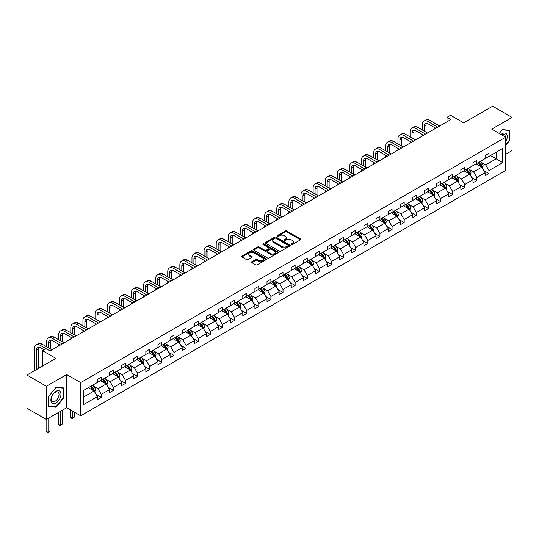 <?xml version="1.0" encoding="UTF-8"?>
<svg xmlns="http://www.w3.org/2000/svg" width="539" height="539" viewBox="0 0 539 539"><rect width="100%" height="100%" fill="white"/><g stroke="black" fill="none" stroke-linecap="round" stroke-linejoin="round"><path stroke-width="0.81" d="M291.343 244.497A0.755 0.438 0 0 0 292.414 244.497L300.513 239.821A1.078 0.62 0 0 0 300.829 239.377A1.078 0.62 0 0 0 300.513 238.939L286.788 231.015A1.078 0.62 0 0 0 285.266 231.015L277.167 235.691A0.755 0.438 0 0 0 278.232 236.311L279.283 235.705A3.45 1.994 0 0 1 284.161 235.705L285.306 236.365A3.45 1.994 0 0 1 286.317 237.773A3.45 1.994 0 0 1 285.306 239.181L284.255 239.788A0.755 0.438 0 0 0 285.326 240.401L286.371 239.801A3.45 1.994 0 0 1 291.249 239.801L292.394 240.455A3.45 1.994 0 0 1 293.405 241.87A3.45 1.994 0 0 1 292.394 243.278L291.343 243.877A0.755 0.438 0 0 0 291.343 244.497L291.343 243.877M505.723 154.242L512.05 150.59L512.05 117.408L492.633 106.196L463.742 122.879L450.537 115.252L447.006 117.293L447.006 121.78M46.367 419.45L66.674 407.727L66.674 374.544L46.367 386.268L46.367 419.45L26.95 408.239L26.95 375.056L55.84 358.374L42.642 350.754L42.642 366.001M46.367 386.268L26.95 375.056M251.801 261.738A1.078 0.62 0 0 0 251.484 262.176A1.078 0.62 0 0 0 251.801 262.621L255.648 264.844A1.078 0.62 0 0 0 257.177 264.844L266.172 259.65A1.078 0.62 0 0 0 266.488 259.205A1.078 0.62 0 0 0 266.172 258.767L252.447 250.844A1.078 0.62 0 0 0 250.925 250.844L241.93 256.038A1.078 0.62 0 0 0 241.613 256.476A1.078 0.62 0 0 0 241.93 256.921L246.579 259.603A1.078 0.62 0 0 0 248.102 259.603L251.949 257.379A1.078 0.62 0 0 0 252.265 256.941A1.078 0.62 0 0 0 251.949 256.503L249.645 255.169A2.884 1.664 0 0 1 248.802 253.99A2.884 1.664 0 0 1 250.581 252.454A2.884 1.664 0 0 1 253.728 252.818L262.756 258.033A2.884 1.664 0 0 1 263.605 259.205A2.884 1.664 0 0 1 261.819 260.748A2.884 1.664 0 0 1 258.68 260.384L257.177 259.515A1.078 0.62 0 0 0 255.648 259.515L251.801 261.738L251.801 262.621L255.648 260.411L255.648 259.515M42.642 350.754L46.172 348.713L50.053 350.956L450.887 119.537L447.006 117.293M66.674 374.544L80.655 382.609L505.723 137.202L505.723 170.385L80.655 415.791L80.655 382.609M512.05 117.408L491.743 129.131L505.723 137.202M279.357 251.154A1.078 0.62 0 0 0 280.88 251.154L289.881 245.959A1.078 0.62 0 0 0 290.191 245.521A1.078 0.62 0 0 0 289.881 245.077L276.157 237.16A1.078 0.62 0 0 0 274.634 237.16L265.633 242.348A1.078 0.62 0 0 0 265.323 242.793A1.078 0.62 0 0 0 265.633 243.23L279.357 251.154M263.308 244.659A0.755 0.438 0 0 1 264.076 244.767L264.076 243.871L278.023 251.922A1.078 0.62 0 0 1 278.34 252.367A1.078 0.62 0 0 1 278.023 252.804L269.028 257.999A1.078 0.62 0 0 1 267.506 257.999L253.781 250.076L253.781 249.193A1.078 0.62 0 0 0 253.465 249.638A1.078 0.62 0 0 0 253.781 250.076M253.781 249.193L257.629 246.97A1.078 0.62 0 0 1 259.158 246.97L264.723 250.184A1.078 0.62 0 0 0 266.246 250.184L268.799 248.708A1.078 0.62 0 0 0 269.116 248.27A1.078 0.62 0 0 0 268.799 247.832L263.005 244.484A0.755 0.438 0 0 1 264.076 243.871M83.646 390.391L97.391 382.454L97.391 379.449L101.278 377.212L101.278 380.211L109.511 375.461L109.511 372.456L113.392 370.212L113.392 373.217L121.625 368.467L121.625 365.462L125.506 363.219L125.506 366.224L133.739 361.474L133.739 358.469L137.627 356.225L137.627 359.23L145.853 354.473L145.853 351.468L149.741 349.232L149.741 352.236L157.974 347.48L157.974 344.475L161.855 342.231L161.855 345.236L170.088 340.486L170.088 337.481L173.969 335.238L173.969 338.243L182.202 333.493L182.202 330.488L186.09 328.244L186.09 331.249L194.316 326.493L194.316 323.494L198.204 321.251L198.204 324.256L206.437 319.499L206.437 316.494L210.318 314.257L210.318 317.255L218.551 312.505L218.551 309.501L222.432 307.257L222.432 310.262L230.665 305.512L230.665 302.507L234.553 300.263L234.553 303.268L242.786 298.518L242.786 295.513L246.667 293.27L246.667 296.275L254.9 291.518L254.9 288.513L258.781 286.276L258.781 289.281L267.014 284.525L267.014 281.52L270.895 279.276L270.895 282.281L279.128 277.531L279.128 274.526L283.015 272.283L283.015 275.288L291.249 270.538L291.249 267.533L295.129 265.289L295.129 268.294L303.363 263.537L303.363 260.539L307.243 258.296L307.243 261.3L315.477 256.544L315.477 253.539L319.364 251.302L319.364 254.3L327.591 249.55L327.591 246.545L331.478 244.302L331.478 247.307L339.711 242.557L339.711 239.552L343.592 237.308L343.592 240.313L351.826 235.563L351.826 232.558L355.706 230.315L355.706 233.32L363.94 228.563L363.94 225.558L367.827 223.321L367.827 226.326L376.06 221.569L376.06 218.564L379.941 216.321L379.941 219.326L388.174 214.576L388.174 211.571L392.055 209.327L392.055 212.332L400.288 207.582L400.288 204.577L404.169 202.334L404.169 205.339L412.402 200.582L412.402 197.584L416.29 195.34L416.29 198.345L424.523 193.589L424.523 190.584L428.404 188.347L428.404 191.345L436.637 186.595L436.637 183.59L440.518 181.347L440.518 184.351L448.751 179.602L448.751 176.597L452.639 174.353L452.639 177.358L460.865 172.608L460.865 169.603L464.753 167.359L464.753 170.364L472.986 165.608L472.986 162.603L476.867 160.366L476.867 163.371L485.1 158.614L485.1 155.609L488.981 153.366L488.981 156.371L502.732 148.434L502.732 162.603L488.981 170.54L488.981 173.545L485.1 175.788L485.1 172.783L476.867 177.54L476.867 180.545L472.986 182.782L472.986 179.777L464.753 184.533L464.753 187.538L460.865 189.782L460.865 186.777L452.639 191.527L452.639 194.532L448.751 196.775L448.751 193.77L440.518 198.52L440.518 201.525L436.637 203.769L436.637 200.764L428.404 205.521L428.404 208.519L424.523 210.762L424.523 207.758L416.29 212.514L416.29 215.519L412.402 217.756L412.402 214.758L404.169 219.508L404.169 222.513L400.288 224.756L400.288 221.751L392.055 226.501L392.055 229.506L388.174 231.75L388.174 228.745L379.941 233.495L379.941 236.5L376.06 238.743L376.06 235.738L367.827 240.495L367.827 243.5L363.94 245.737L363.94 242.732L355.706 247.489L355.706 250.494L351.826 252.737L351.826 249.732L343.592 254.482L343.592 257.487L339.711 259.731L339.711 256.726L331.478 261.476L331.478 264.481L327.591 266.724L327.591 263.719L319.364 268.476L319.364 271.474L315.477 273.718L315.477 270.713L307.243 275.469L307.243 278.474L303.363 280.711L303.363 277.713L295.129 282.463L295.129 285.468L291.249 287.711L291.249 284.707L283.015 289.456L283.015 292.461L279.128 294.705L279.128 291.7L270.895 296.45L270.895 299.455L267.014 301.699L267.014 298.694L258.781 303.45L258.781 306.455L254.9 308.692L254.9 305.687L246.667 310.444L246.667 313.449L242.786 315.692L242.786 312.687L234.553 317.437L234.553 320.442L230.665 322.686L230.665 319.681L222.432 324.431L222.432 327.436L218.551 329.679L218.551 326.674L210.318 331.431L210.318 334.429L206.437 336.673L206.437 333.668L198.204 338.425L198.204 341.43L194.316 343.666L194.316 340.668L186.09 345.418L186.09 348.423L182.202 350.667L182.202 347.662L173.969 352.412L173.969 355.417L170.088 357.66L170.088 354.655L161.855 359.405L161.855 362.41L157.974 364.654L157.974 361.649L149.741 366.405L149.741 369.41L145.853 371.647L145.853 368.642L137.627 373.399L137.627 376.404L133.739 378.647L133.739 375.643L125.506 380.393L125.506 383.397L121.625 385.641L121.625 382.636L113.392 387.386L113.392 390.391L109.511 392.635L109.511 389.63L101.278 394.386L101.278 397.384L97.391 399.628L97.391 396.623L83.646 404.56L83.646 390.391M100.497 380.662L106.244 383.984L98.017 388.734L93.517 386.14M98.017 388.734L101.278 394.386M106.244 383.984L109.511 389.63M97.391 381.74L98.017 382.097L101.278 380.211M112.617 373.668L118.364 376.983L110.131 381.74L105.637 379.146M110.131 381.74L113.392 387.386M118.364 376.983L121.625 382.636M109.511 374.746L110.131 375.104L113.392 373.217M124.731 366.675L130.478 369.99L122.245 374.746L117.751 372.146M122.245 374.746L125.506 380.393M130.478 369.99L133.739 375.643M121.625 367.746L122.245 368.11L125.506 366.224M136.845 359.675L142.592 362.996L134.359 367.746L129.865 365.152M134.359 367.746L137.627 373.399M142.592 362.996L145.853 368.642M133.739 360.753L134.359 361.11L137.627 359.23M148.959 352.681L154.713 356.003L146.48 360.753L141.979 358.159M146.48 360.753L149.741 366.405M154.713 356.003L157.974 361.649M145.853 353.759L146.48 354.116L149.741 352.236M161.08 345.688L166.827 349.002L158.594 353.759L154.1 351.165M158.594 353.759L161.855 359.405M166.827 349.002L170.088 354.655M157.974 346.766L158.594 347.123L161.855 345.236M173.194 338.694L178.941 342.009L170.708 346.766L166.214 344.165M170.708 346.766L173.969 352.412M178.941 342.009L182.202 347.662M170.088 339.765L170.708 340.129L173.969 338.243M185.308 331.694L191.055 335.015L182.822 339.765L178.328 337.171M182.822 339.765L186.09 345.418M191.055 335.015L194.316 340.668M182.202 332.772L182.822 333.129L186.09 331.249M197.429 324.7L203.176 328.022L194.943 332.772L190.449 330.178M194.943 332.772L198.204 338.425M203.176 328.022L206.437 333.668M194.316 325.778L194.943 326.135L198.204 324.256M209.543 317.707L215.29 321.028L207.057 325.778L202.563 323.184M207.057 325.778L210.318 331.431M215.29 321.028L218.551 326.674M206.437 318.785L207.057 319.142L210.318 317.255M221.657 310.713L227.404 314.028L219.171 318.785L214.677 316.191M219.171 318.785L222.432 324.431M227.404 314.028L230.665 319.681M218.551 311.791L219.171 312.148L222.432 310.262M233.771 303.72L239.518 307.035L231.292 311.791L226.791 309.191M231.292 311.791L234.553 317.437M239.518 307.035L242.786 312.687M230.665 304.791L231.292 305.155L234.553 303.268M245.892 296.719L251.639 300.041L243.406 304.791L238.912 302.197M243.406 304.791L246.667 310.444M251.639 300.041L254.9 305.687M242.786 297.797L243.406 298.155L246.667 296.275M258.006 289.726L263.753 293.048L255.52 297.797L251.026 295.204M255.52 297.797L258.781 303.45M263.753 293.048L267.014 298.694M254.9 290.804L255.52 291.161L258.781 289.281M270.12 282.732L275.867 286.047L267.634 290.804L263.14 288.21M267.634 290.804L270.895 296.45M275.867 286.047L279.128 291.7M267.014 283.81L267.634 284.168L270.895 282.281M282.234 275.739L287.988 279.054L279.754 283.81L275.254 281.21M279.754 283.81L283.015 289.456M287.988 279.054L291.249 284.707M279.128 276.81L279.754 277.174L283.015 275.288M294.355 268.739L300.102 272.06L291.868 276.81L287.375 274.216M291.868 276.81L295.129 282.463M300.102 272.06L303.363 277.713M291.249 269.817L291.868 270.174L295.129 268.294M306.469 261.745L312.216 265.067L303.983 269.817L299.489 267.223M303.983 269.817L307.243 275.469M312.216 265.067L315.477 270.713M303.363 262.823L303.983 263.18L307.243 261.3M318.583 254.752L324.33 258.073L316.097 262.823L311.603 260.229M316.097 262.823L319.364 268.476M324.33 258.073L327.591 263.719M315.477 255.83L316.097 256.187L319.364 254.3M330.703 247.758L336.451 251.073L328.217 255.83L323.717 253.236M328.217 255.83L331.478 261.476M336.451 251.073L339.711 256.726M327.591 248.836L328.217 249.193L331.478 247.307M342.817 240.765L348.565 244.079L340.331 248.836L335.837 246.235M340.331 248.836L343.592 254.482M348.565 244.079L351.826 249.732M339.711 241.836L340.331 242.2L343.592 240.313M354.931 233.764L360.679 237.086L352.445 241.836L347.951 239.242M352.445 241.836L355.706 247.489M360.679 237.086L363.94 242.732M351.826 234.842L352.445 235.199L355.706 233.32M367.046 226.771L372.793 230.092L364.566 234.842L360.065 232.248M364.566 234.842L367.827 240.495M372.793 230.092L376.06 235.738M363.94 227.849L364.566 228.206L367.827 226.326M379.166 219.777L384.913 223.092L376.68 227.849L372.186 225.255M376.68 227.849L379.941 233.495M384.913 223.092L388.174 228.745M376.06 220.855L376.68 221.212L379.941 219.326M391.28 212.784L397.027 216.099L388.794 220.855L384.3 218.255M388.794 220.855L392.055 226.501M397.027 216.099L400.288 221.751M388.174 213.855L388.794 214.219L392.055 212.332M403.394 205.783L409.141 209.105L400.908 213.855L396.414 211.261M400.908 213.855L404.169 219.508M409.141 209.105L412.402 214.758M400.288 206.861L400.908 207.219L404.169 205.339M415.508 198.79L421.255 202.112L413.029 206.861L408.528 204.268M413.029 206.861L416.29 212.514M421.255 202.112L424.523 207.758M412.402 199.868L413.029 200.225L416.29 198.345M427.629 191.796L433.376 195.118L425.143 199.868L420.649 197.274M425.143 199.868L428.404 205.521M433.376 195.118L436.637 200.764M424.523 192.874L425.143 193.231L428.404 191.345M439.743 184.803L445.49 188.118L437.257 192.874L432.763 190.28M437.257 192.874L440.518 198.52M445.49 188.118L448.751 193.77M436.637 185.881L437.257 186.238L440.518 184.351M451.857 177.809L457.604 181.124L449.371 185.881L444.877 183.28M449.371 185.881L452.639 191.527M457.604 181.124L460.865 186.777M448.751 178.881L449.371 179.244L452.639 177.358M463.978 170.809L469.725 174.131L461.492 178.881L456.991 176.287M461.492 178.881L464.753 184.533M469.725 174.131L472.986 179.777M460.865 171.887L461.492 172.244L464.753 170.364M476.092 163.816L481.839 167.137L473.606 171.887L469.112 169.293M473.606 171.887L476.867 177.54M481.839 167.137L485.1 172.783M472.986 164.894L473.606 165.251L476.867 163.371M490.456 155.522L496.203 158.837L485.72 164.894L481.226 162.3M485.72 164.894L488.981 170.54M502.732 162.603L496.203 158.837L496.203 152.2L502.732 148.434M66.674 407.727L80.655 415.791M485.1 157.9L485.72 158.257L488.981 156.371M83.646 397.027L94.13 390.977L88.383 387.656M94.13 390.977L97.391 396.623M483.82 170.567L488.981 173.545M471.706 177.56L476.867 180.545M459.585 184.554L464.753 187.538M447.471 191.547L452.639 194.532M435.357 198.547L440.518 201.525M423.236 205.541L428.404 208.519M411.122 212.534L416.29 215.519M399.008 219.528L404.169 222.513M386.894 226.528L392.055 229.506M374.773 233.522L379.941 236.5M362.659 240.515L367.827 243.5M350.545 247.509L355.706 250.494M338.431 254.502L343.592 257.487M326.311 261.503L331.478 264.481M314.197 268.496L319.364 271.474M302.083 275.49L307.243 278.474M289.962 282.483L295.129 285.468M277.848 289.483L283.015 292.461M265.734 296.477L270.895 299.455M253.62 303.47L258.781 306.455M241.499 310.464L246.667 313.449M229.385 317.458L234.553 320.442M217.271 324.458L222.432 327.436M205.157 331.451L210.318 334.429M193.036 338.445L198.204 341.43M180.922 345.438L186.09 348.423M168.808 352.439L173.969 355.417M156.687 359.432L161.855 362.41M144.573 366.426L149.741 369.41M132.459 373.419L137.627 376.404M120.345 380.413L125.506 383.397M108.224 387.413L113.392 390.391M96.11 394.407L101.278 397.384M505.723 145.395L509.833 140.275L509.833 130.276L502.341 129.609L499.242 133.463L502.186 129.832L509.449 130.478L509.449 140.16L505.723 144.802M63.568 397.923L63.568 387.932L56.076 387.258L48.577 396.583L48.577 406.574L56.076 407.248L63.568 397.923L63.184 397.701M291.646 244.605L292.394 244.174A3.45 1.994 0 0 0 293.405 242.766L293.405 241.87M286.317 237.773L286.317 238.669A3.45 1.994 0 0 1 285.306 240.077L284.558 240.509M300.499 239.828L286.788 231.911A1.078 0.62 0 0 0 285.266 231.911L277.47 236.419M289.861 245.966L276.157 238.056A1.078 0.62 0 0 0 274.634 238.056L265.653 243.237M287.974 245.824A0.755 0.438 0 0 0 287.974 245.211L275.928 238.258A0.755 0.438 0 0 0 274.863 238.258L273.758 238.898A3.45 1.994 0 0 0 272.747 240.306A3.45 1.994 0 0 0 273.758 241.715L281.991 246.464A3.45 1.994 0 0 0 286.869 246.464L287.974 245.824L287.974 246.727A0.755 0.438 0 0 0 288.197 246.417L288.197 245.521M272.747 240.306L272.747 241.202A3.45 1.994 0 0 0 273.758 242.611L273.758 241.715M287.974 246.727L286.869 247.361A3.45 1.994 0 0 1 281.991 247.361L273.758 242.611M253.795 250.083L257.629 247.866L257.629 246.97M269.116 248.27L269.116 249.166A1.078 0.62 0 0 1 268.799 249.604L266.246 251.08A1.078 0.62 0 0 1 264.723 251.08L259.158 247.866A1.078 0.62 0 0 0 257.629 247.866M264.076 244.767L278.009 252.811M270.497 253.519A2.884 1.664 0 0 0 273.637 253.882A2.884 1.664 0 0 0 275.422 252.34A2.884 1.664 0 0 0 274.573 251.167L271.393 249.328A1.078 0.62 0 0 0 269.864 249.328L267.31 250.803A1.078 0.62 0 0 0 267 251.241A1.078 0.62 0 0 0 267.31 251.679L270.497 253.519L270.497 254.415A2.884 1.664 0 0 0 273.637 254.779A2.884 1.664 0 0 0 275.422 253.236L275.422 252.34M267 251.241L267 252.137A1.078 0.62 0 0 0 267.31 252.575L267.31 251.679M270.497 254.415L267.31 252.575M263.605 259.205L263.605 260.101A2.884 1.664 0 0 1 261.819 261.644A2.884 1.664 0 0 1 258.68 261.28L257.177 260.411A1.078 0.62 0 0 0 255.648 260.411M248.802 253.99L248.802 254.886A2.884 1.664 0 0 0 249.645 256.065L249.645 255.169M251.935 257.393L249.645 256.065M266.172 258.767L266.172 259.65L252.447 251.74A1.078 0.62 0 0 0 250.925 251.74L241.944 256.928L241.93 256.038M509.449 140.046L509.833 140.275M55.281 406.79L56.076 407.248M482.425 168.155L483.139 166.093A2.911 1.678 -120 0 0 482.216 163.613L480.471 161.289M477.345 164.536L476.584 163.533M481.408 166.888L481.57 166.221A2.911 1.678 -120 0 0 480.741 164.469L478.996 162.138M478.268 162.562L480.182 165.123A1.482 0.856 60 0 1 480.451 165.574L481.57 166.221M478.059 162.677L479.804 165.008A2.911 1.678 60 0 1 480.532 166.383M422.178 129.906L422.178 124.886A8.24 4.757 60 0 1 423.883 121.113L425.823 119.995A8.24 4.757 60 0 1 429.94 120.399L439.662 126.018M423.883 121.113A8.24 4.757 60 0 1 428 121.524L437.722 127.137M435.781 128.255L428 123.768A5.491 3.173 -120 0 0 425.258 123.492A5.491 3.173 -120 0 0 424.119 126.005L424.119 131.031M426.403 123.242A5.491 3.173 -120 0 0 426.059 124.886L426.059 132.149M422.178 136.111L422.178 134.393M470.311 175.155L471.025 173.086A2.911 1.678 -120 0 0 470.096 170.614L468.357 168.283M465.224 171.537L464.47 170.526M469.294 173.881L469.456 173.214A2.911 1.678 -120 0 0 468.62 171.463L466.882 169.138M466.147 169.556L468.068 172.116A1.482 0.856 60 0 1 468.337 172.568L469.456 173.214M465.945 169.67L467.69 172.002A2.911 1.678 60 0 1 468.418 173.376M458.197 182.148L458.911 180.087A2.911 1.678 -120 0 0 457.982 177.607L456.237 175.276M453.11 178.53L452.356 177.52M457.18 180.875L457.341 180.208A2.911 1.678 -120 0 0 456.506 178.456L454.761 176.132M454.033 176.549L455.954 179.11A1.482 0.856 60 0 1 456.223 179.561L457.341 180.208M453.831 176.671L455.576 178.995A2.911 1.678 60 0 1 456.297 180.37M410.058 136.906L410.058 131.88A8.24 4.757 60 0 1 411.762 128.114L413.709 126.988A8.24 4.757 60 0 1 417.826 127.399L427.548 133.012M411.762 128.114A8.24 4.757 60 0 1 415.886 128.518L425.608 134.13M423.667 135.255L415.886 130.761A5.491 3.173 -120 0 0 413.137 130.485A5.491 3.173 -120 0 0 411.998 133.005L411.998 138.024M414.289 130.236A5.491 3.173 -120 0 0 413.945 131.88L413.945 139.143M410.058 143.111L410.058 141.386M397.944 143.9L397.944 138.873A8.24 4.757 60 0 1 399.648 135.107L401.589 133.982A8.24 4.757 60 0 1 405.712 134.393L415.434 140.005M399.648 135.107A8.24 4.757 60 0 1 403.772 135.511L413.494 141.13M411.553 142.249L403.772 137.755A5.491 3.173 -120 0 0 401.023 137.485A5.491 3.173 -120 0 0 399.884 139.999L399.884 145.018M402.168 137.229A5.491 3.173 -120 0 0 401.824 138.873L401.824 146.143M397.944 150.105L397.944 148.38M505.723 141.636A7.142 4.123 120 0 0 506.559 139.904A7.142 4.123 120 0 0 506.242 133.699A7.142 4.123 120 0 0 501.041 134.501M505.299 136.96A5.403 3.119 120 0 0 504.181 134.427A5.403 3.119 120 0 0 501.425 134.723M508.964 130.202L509.449 130.478M60.294 397.553A7.142 4.123 120 0 0 58.441 390.66A7.142 4.123 120 0 0 51.549 396.771A7.142 4.123 120 0 0 53.395 403.671A7.142 4.123 120 0 0 60.294 397.553M58.522 397.048A5.403 3.119 120 0 0 57.916 392.075A5.403 3.119 120 0 0 51.899 396.461A5.403 3.119 120 0 0 52.512 401.434A5.403 3.119 120 0 0 58.522 397.048M48.658 406.197L48.658 396.515L55.921 387.48L63.184 388.127L63.184 397.809L55.921 406.844L48.577 406.15M62.699 387.851L63.184 388.127M446.083 189.142L446.797 187.08A2.911 1.678 -120 0 0 445.868 184.601L444.123 182.276M440.996 185.524L440.242 184.513M445.059 187.868L445.221 187.201A2.911 1.678 -120 0 0 444.392 185.45L442.647 183.125M441.919 183.543L443.84 186.11A1.482 0.856 60 0 1 444.109 186.561L445.221 187.201M441.717 183.664L443.456 185.989A2.911 1.678 60 0 1 444.183 187.363M385.83 150.893L385.83 145.874A8.24 4.757 60 0 1 387.534 142.101L389.475 140.982A8.24 4.757 60 0 1 393.591 141.386L403.32 146.999M387.534 142.101A8.24 4.757 60 0 1 391.651 142.512L401.373 148.124M399.433 149.242L391.651 144.748A5.491 3.173 -120 0 0 388.909 144.479A5.491 3.173 -120 0 0 387.77 146.992L387.77 152.011M390.054 144.223A5.491 3.173 -120 0 0 389.71 145.874L389.71 153.137M385.83 157.098L385.83 155.38M433.962 196.135L434.677 194.074A2.911 1.678 -120 0 0 433.754 191.594L432.009 189.27M428.882 192.517L428.121 191.513M432.945 194.869L433.107 194.202A2.911 1.678 -120 0 0 432.271 192.45L430.533 190.119M429.799 190.543L431.719 193.103A1.482 0.856 60 0 1 431.988 193.555L433.107 194.202M429.596 190.658L431.341 192.989A2.911 1.678 60 0 1 432.069 194.363M373.709 157.887L373.709 152.867A8.24 4.757 60 0 1 375.42 149.094L377.361 147.976A8.24 4.757 60 0 1 381.477 148.38L391.199 153.999M375.42 149.094A8.24 4.757 60 0 1 379.537 149.505L389.259 155.117M387.319 156.236L379.537 151.749A5.491 3.173 -120 0 0 376.788 151.472A5.491 3.173 -120 0 0 375.656 153.986L375.656 159.012M377.94 151.223A5.491 3.173 -120 0 0 377.596 152.867L377.596 160.13M373.709 164.092L373.709 162.374M421.848 203.129L422.563 201.067A2.911 1.678 -120 0 0 421.633 198.588L419.888 196.263M416.762 199.518L416.007 198.507M420.831 201.862L420.993 201.195A2.911 1.678 -120 0 0 420.157 199.443L418.412 197.112M417.685 197.537L419.605 200.097A1.482 0.856 60 0 1 419.874 200.548L420.993 201.195M417.482 197.651L419.227 199.982A2.911 1.678 60 0 1 419.955 201.357M361.595 164.887L361.595 159.861A8.24 4.757 60 0 1 363.299 156.088L365.247 154.969A8.24 4.757 60 0 1 369.363 155.38L379.085 160.993M363.299 156.088A8.24 4.757 60 0 1 367.423 156.499L377.145 162.111M375.205 163.236L367.423 158.742A5.491 3.173 -120 0 0 364.674 158.466A5.491 3.173 -120 0 0 363.535 160.986L363.535 166.005M365.826 158.217A5.491 3.173 -120 0 0 365.482 159.861L365.482 167.124M361.595 171.092L361.595 169.367M409.734 210.129L410.449 208.067A2.911 1.678 -120 0 0 409.519 205.588L407.774 203.257M404.648 206.511L403.893 205.5M408.71 208.856L408.879 208.189A2.911 1.678 -120 0 0 408.043 206.437L406.298 204.113M405.571 204.53L407.491 207.091A1.482 0.856 60 0 1 407.76 207.542L408.879 208.189M405.368 204.652L407.113 206.976A2.911 1.678 60 0 1 407.834 208.35M349.481 171.88L349.481 166.854A8.24 4.757 60 0 1 351.185 163.088L353.126 161.963A8.24 4.757 60 0 1 357.249 162.374L366.971 167.986M351.185 163.088A8.24 4.757 60 0 1 355.302 163.492L365.031 169.105M363.084 170.23L355.302 165.736A5.491 3.173 -120 0 0 352.56 165.466A5.491 3.173 -120 0 0 351.421 167.979L351.421 172.999M353.705 165.21A5.491 3.173 -120 0 0 353.362 166.854L353.362 174.117M349.481 178.086L349.481 176.361M397.62 217.123L398.334 215.061A2.911 1.678 -120 0 0 397.405 212.582L395.66 210.25M392.533 213.505L391.779 212.494M396.596 215.849L396.758 215.182A2.911 1.678 -120 0 0 395.929 213.431L394.184 211.106M393.457 211.524L395.37 214.091A1.482 0.856 60 0 1 395.639 214.535L396.758 215.182M393.254 211.645L394.993 213.97A2.911 1.678 60 0 1 395.72 215.344M337.367 178.874L337.367 173.854A8.24 4.757 60 0 1 339.071 170.081L341.012 168.956A8.24 4.757 60 0 1 345.128 169.367L354.857 174.98M339.071 170.081A8.24 4.757 60 0 1 343.188 170.486L352.91 176.105M350.97 177.223L343.188 172.729A5.491 3.173 -120 0 0 340.446 172.46A5.491 3.173 -120 0 0 339.307 174.973L339.307 179.992M341.591 172.204A5.491 3.173 -120 0 0 341.248 173.854L341.248 181.117M337.367 185.079L337.367 183.354M385.5 224.116L386.214 222.055A2.911 1.678 -120 0 0 385.284 219.575L383.546 217.251M380.413 220.498L379.658 219.488M384.482 222.85L384.644 222.176A2.911 1.678 -120 0 0 383.808 220.431L382.07 218.1M381.336 218.524L383.256 221.084A1.482 0.856 60 0 1 383.525 221.536L384.644 222.176M381.134 218.639L382.879 220.963A2.911 1.678 60 0 1 383.606 222.337M325.246 185.867L325.246 180.848A8.24 4.757 60 0 1 326.957 177.075L328.898 175.957A8.24 4.757 60 0 1 333.014 176.361L342.737 181.973M326.957 177.075A8.24 4.757 60 0 1 331.074 177.486L340.796 183.098M338.856 184.217L331.074 179.723A5.491 3.173 -120 0 0 328.325 179.453A5.491 3.173 -120 0 0 327.193 181.966L327.193 186.993M329.477 179.197A5.491 3.173 -120 0 0 329.134 180.848L329.134 188.111M325.246 192.073L325.246 190.355M373.386 231.11L374.1 229.048A2.911 1.678 -120 0 0 373.17 226.569L371.425 224.244M368.299 227.492L367.544 226.488M372.368 229.843L372.53 229.176A2.911 1.678 -120 0 0 371.694 227.424L369.949 225.093M369.222 225.518L371.142 228.078A1.482 0.856 60 0 1 371.411 228.529L372.53 229.176M369.02 225.632L370.765 227.963A2.911 1.678 60 0 1 371.486 229.338M361.271 238.11L361.986 236.042A2.911 1.678 -120 0 0 361.056 233.569L359.311 231.238M356.185 234.492L355.43 233.481M360.247 236.837L360.416 236.17A2.911 1.678 -120 0 0 359.58 234.418L357.835 232.093M357.108 232.511L359.028 235.071A1.482 0.856 60 0 1 359.297 235.523L360.416 236.17M356.906 232.626L358.651 234.957A2.911 1.678 60 0 1 359.372 236.331M349.151 245.104L349.865 243.042A2.911 1.678 -120 0 0 348.942 240.562L347.197 238.231M344.071 241.485L343.309 240.475M348.133 243.83L348.295 243.163A2.911 1.678 -120 0 0 347.466 241.411L345.721 239.087M344.994 239.505L346.907 242.065A1.482 0.856 60 0 1 347.177 242.516L348.295 243.163M344.785 239.626L346.53 241.95A2.911 1.678 60 0 1 347.257 243.325M337.037 252.097L337.751 250.035A2.911 1.678 -120 0 0 336.821 247.556L335.083 245.232M331.95 248.479L331.195 247.468M336.019 250.824L336.181 250.157A2.911 1.678 -120 0 0 335.346 248.405L333.607 246.08M332.873 246.498L334.793 249.065A1.482 0.856 60 0 1 335.063 249.517L336.181 250.157M332.671 246.619L334.416 248.944A2.911 1.678 60 0 1 335.143 250.318M324.923 259.091L325.637 257.029A2.911 1.678 -120 0 0 324.707 254.549L322.962 252.225M319.836 255.473L319.081 254.469M323.905 257.824L324.067 257.157A2.911 1.678 -120 0 0 323.232 255.405L321.487 253.074M320.759 253.498L322.679 256.059A1.482 0.856 60 0 1 322.949 256.51L324.067 257.157M320.557 253.613L322.302 255.944A2.911 1.678 60 0 1 323.023 257.319M312.809 266.084L313.523 264.022A2.911 1.678 -120 0 0 312.593 261.543L310.848 259.219M307.722 262.473L306.967 261.462M311.785 264.817L311.946 264.15A2.911 1.678 -120 0 0 311.118 262.399L309.373 260.067M308.645 260.492L310.565 263.052A1.482 0.856 60 0 1 310.835 263.504L311.946 264.15M308.443 260.606L310.181 262.938A2.911 1.678 60 0 1 310.909 264.312M300.688 273.084L301.402 271.023A2.911 1.678 -120 0 0 300.479 268.543L298.734 266.212M295.608 269.466L294.846 268.456M299.671 271.811L299.832 271.144A2.911 1.678 -120 0 0 299.004 269.392L297.258 267.068M296.524 267.485L298.444 270.046A1.482 0.856 60 0 1 298.714 270.497L299.832 271.144M296.322 267.607L298.067 269.931A2.911 1.678 60 0 1 298.795 271.306M288.574 280.078L289.288 278.016A2.911 1.678 -120 0 0 288.358 275.537L286.613 273.206M283.487 276.46L282.732 275.449M287.556 278.804L287.718 278.137A2.911 1.678 -120 0 0 286.883 276.386L285.138 274.061M284.41 274.479L286.33 277.046A1.482 0.856 60 0 1 286.6 277.491L287.718 278.137M284.208 274.6L285.953 276.925A2.911 1.678 60 0 1 286.681 278.299M276.46 287.071L277.174 285.01A2.911 1.678 -120 0 0 276.244 282.53L274.499 280.206M271.373 283.453L270.618 282.443M275.436 285.805L275.604 285.131A2.911 1.678 -120 0 0 274.769 283.386L273.024 281.055M272.296 281.479L274.216 284.04A1.482 0.856 60 0 1 274.486 284.491L275.604 285.131M272.094 281.594L273.839 283.918A2.911 1.678 60 0 1 274.56 285.293M264.346 294.065L265.06 292.003A2.911 1.678 -120 0 0 264.13 289.524L262.385 287.199M259.259 290.447L258.504 289.443M263.322 292.798L263.483 292.131A2.911 1.678 -120 0 0 262.655 290.38L260.91 288.048M260.182 288.473L262.102 291.033A1.482 0.856 60 0 1 262.365 291.484L263.483 292.131M259.98 288.587L261.718 290.919A2.911 1.678 60 0 1 262.446 292.293M313.132 192.861L313.132 187.841A8.24 4.757 60 0 1 314.837 184.068L316.777 182.95A8.24 4.757 60 0 1 320.9 183.354L330.623 188.973M314.837 184.068A8.24 4.757 60 0 1 318.96 184.479L328.682 190.092M326.742 191.21L318.96 186.723A5.491 3.173 -120 0 0 316.211 186.447A5.491 3.173 -120 0 0 315.072 188.96L315.072 193.986M317.356 186.198A5.491 3.173 -120 0 0 317.013 187.841L317.013 195.105M313.132 199.066L313.132 197.348M301.018 199.861L301.018 194.835A8.24 4.757 60 0 1 302.723 191.069L304.663 189.944A8.24 4.757 60 0 1 308.786 190.355L318.509 195.967M302.723 191.069A8.24 4.757 60 0 1 306.839 191.473L316.568 197.085M314.621 198.211L306.839 193.717A5.491 3.173 -120 0 0 304.097 193.44A5.491 3.173 -120 0 0 302.958 195.96L302.958 200.98M305.242 193.191A5.491 3.173 -120 0 0 304.899 194.835L304.899 202.098M301.018 206.066L301.018 204.342M288.904 206.855L288.904 201.829A8.24 4.757 60 0 1 290.609 198.062L292.549 196.937A8.24 4.757 60 0 1 296.666 197.348L306.388 202.96M290.609 198.062A8.24 4.757 60 0 1 294.725 198.467L304.447 204.086M302.507 205.204L294.725 200.71A5.491 3.173 -120 0 0 291.983 200.441A5.491 3.173 -120 0 0 290.844 202.954L290.844 207.973M293.128 200.185A5.491 3.173 -120 0 0 292.785 201.829L292.785 209.098M288.904 213.06L288.904 211.335M276.783 213.848L276.783 208.829A8.24 4.757 60 0 1 278.488 205.056L280.435 203.937A8.24 4.757 60 0 1 284.552 204.342L294.274 209.954M278.488 205.056A8.24 4.757 60 0 1 282.611 205.467L292.333 211.079M290.393 212.198L282.611 207.704A5.491 3.173 -120 0 0 279.862 207.434A5.491 3.173 -120 0 0 278.724 209.947L278.724 214.967M281.014 207.178A5.491 3.173 -120 0 0 280.671 208.829L280.671 216.092M276.783 220.053L276.783 218.335M264.669 220.842L264.669 215.822A8.24 4.757 60 0 1 266.374 212.049L268.314 210.931A8.24 4.757 60 0 1 272.438 211.335L282.16 216.954M266.374 212.049A8.24 4.757 60 0 1 270.497 212.46L280.219 218.073M278.279 219.191L270.497 214.704A5.491 3.173 -120 0 0 267.748 214.428A5.491 3.173 -120 0 0 266.61 216.941L266.61 221.967M268.894 214.178A5.491 3.173 -120 0 0 268.55 215.822L268.55 223.085M264.669 227.047L264.669 225.329M252.555 227.842L252.555 222.816A8.24 4.757 60 0 1 254.26 219.043L256.2 217.924A8.24 4.757 60 0 1 260.317 218.335L270.046 223.948M254.26 219.043A8.24 4.757 60 0 1 258.376 219.454L268.099 225.066M266.158 226.191L258.376 221.697A5.491 3.173 -120 0 0 255.634 221.421A5.491 3.173 -120 0 0 254.496 223.941L254.496 228.96M256.78 221.172A5.491 3.173 -120 0 0 256.436 222.816L256.436 230.079M252.555 234.047L252.555 232.322M240.434 234.836L240.434 229.809A8.24 4.757 60 0 1 242.146 226.043L244.086 224.918A8.24 4.757 60 0 1 248.203 225.329L257.925 230.941M242.146 226.043A8.24 4.757 60 0 1 246.262 226.447L255.985 232.06M254.044 233.185L246.262 228.691A5.491 3.173 -120 0 0 243.513 228.421A5.491 3.173 -120 0 0 242.382 230.935L242.382 235.954M244.666 228.165A5.491 3.173 -120 0 0 244.322 229.809L244.322 237.072M240.434 241.041L240.434 239.316M228.32 241.829L228.32 236.81A8.24 4.757 60 0 1 230.025 233.037L231.972 231.911A8.24 4.757 60 0 1 236.089 232.322L245.811 237.935M230.025 233.037A8.24 4.757 60 0 1 234.148 233.441L243.871 239.06M241.93 240.178L234.148 235.684A5.491 3.173 -120 0 0 231.399 235.415A5.491 3.173 -120 0 0 230.261 237.928L230.261 242.948M232.552 235.159A5.491 3.173 -120 0 0 232.208 236.81L232.208 244.073M228.32 248.034L228.32 246.31M216.206 248.823L216.206 243.803A8.24 4.757 60 0 1 217.911 240.03L219.851 238.912A8.24 4.757 60 0 1 223.975 239.316L233.697 244.928M217.911 240.03A8.24 4.757 60 0 1 222.028 240.441L231.757 246.053M229.809 247.172L222.028 242.678A5.491 3.173 -120 0 0 219.285 242.409A5.491 3.173 -120 0 0 218.147 244.922L218.147 249.948M220.431 242.152A5.491 3.173 -120 0 0 220.087 243.803L220.087 251.066M216.206 255.028L216.206 253.31M204.092 255.816L204.092 250.797A8.24 4.757 60 0 1 205.797 247.024L207.737 245.905A8.24 4.757 60 0 1 211.854 246.31L221.583 251.929M205.797 247.024A8.24 4.757 60 0 1 209.914 247.435L219.636 253.047M217.695 254.165L209.914 249.678A5.491 3.173 -120 0 0 207.171 249.402A5.491 3.173 -120 0 0 206.033 251.915L206.033 256.941M208.317 249.153A5.491 3.173 -120 0 0 207.973 250.797L207.973 258.06M204.092 262.021L204.092 260.303M252.225 301.065L252.939 298.997A2.911 1.678 -120 0 0 252.009 296.524L250.271 294.193M247.138 297.447L246.384 296.437M251.208 299.792L251.369 299.125A2.911 1.678 -120 0 0 250.534 297.373L248.796 295.049M248.061 295.466L249.981 298.027A1.482 0.856 60 0 1 250.251 298.478L251.369 299.125M247.859 295.581L249.604 297.912A2.911 1.678 60 0 1 250.332 299.286M191.972 262.816L191.972 257.79A8.24 4.757 60 0 1 193.683 254.024L195.623 252.899A8.24 4.757 60 0 1 199.74 253.31L209.462 258.922M193.683 254.024A8.24 4.757 60 0 1 197.8 254.428L207.522 260.041M205.581 261.166L197.8 256.672A5.491 3.173 -120 0 0 195.051 256.396A5.491 3.173 -120 0 0 193.919 258.915L193.919 263.935M196.203 256.146A5.491 3.173 -120 0 0 195.859 257.79L195.859 265.053M191.972 269.022L191.972 267.297M240.111 308.059L240.825 305.997A2.911 1.678 -120 0 0 239.895 303.518L238.15 301.186M235.024 304.441L234.27 303.43M239.094 306.785L239.255 306.118A2.911 1.678 -120 0 0 238.42 304.367L236.675 302.042M235.947 302.46L237.867 305.02A1.482 0.856 60 0 1 238.137 305.472L239.255 306.118M235.745 302.581L237.49 304.906A2.911 1.678 60 0 1 238.211 306.28M179.858 269.81L179.858 264.784A8.24 4.757 60 0 1 181.562 261.017L183.509 259.892A8.24 4.757 60 0 1 187.626 260.303L197.348 265.916M181.562 261.017A8.24 4.757 60 0 1 185.685 261.422L195.408 267.041M193.467 268.159L185.685 263.665A5.491 3.173 -120 0 0 182.937 263.396A5.491 3.173 -120 0 0 181.798 265.909L181.798 270.928M184.089 263.14A5.491 3.173 -120 0 0 183.738 264.784L183.738 272.054M179.858 276.015L179.858 274.29M227.997 315.052L228.711 312.991A2.911 1.678 -120 0 0 227.781 310.511L226.036 308.187M222.91 311.434L222.156 310.424M226.973 313.779L227.141 313.112A2.911 1.678 -120 0 0 226.306 311.36L224.561 309.036M223.833 309.453L225.753 312.02A1.482 0.856 60 0 1 226.023 312.472L227.141 313.112M223.631 309.575L225.376 311.899A2.911 1.678 60 0 1 226.097 313.274M167.744 276.803L167.744 271.784A8.24 4.757 60 0 1 169.448 268.011L171.389 266.893A8.24 4.757 60 0 1 175.512 267.297L185.234 272.909M169.448 268.011A8.24 4.757 60 0 1 173.565 268.422L183.294 274.034M181.347 275.153L173.565 270.659A5.491 3.173 -120 0 0 170.823 270.389A5.491 3.173 -120 0 0 169.684 272.902L169.684 277.922M171.968 270.133A5.491 3.173 -120 0 0 171.624 271.784L171.624 279.047M167.744 283.009L167.744 281.291M215.883 322.046L216.59 319.984A2.911 1.678 -120 0 0 215.667 317.505L213.922 315.18M210.796 318.428L210.035 317.424M214.859 320.779L215.021 320.112A2.911 1.678 -120 0 0 214.192 318.36L212.447 316.029M211.719 316.454L213.633 319.014A1.482 0.856 60 0 1 213.902 319.465L215.021 320.112M211.51 316.568L213.255 318.899A2.911 1.678 60 0 1 213.983 320.274M155.63 283.797L155.63 278.778A8.24 4.757 60 0 1 157.334 275.005L159.274 273.886A8.24 4.757 60 0 1 163.391 274.29L173.12 279.909M157.334 275.005A8.24 4.757 60 0 1 161.451 275.416L171.173 281.028M169.233 282.146L161.451 277.659A5.491 3.173 -120 0 0 158.709 277.383A5.491 3.173 -120 0 0 157.57 279.896L157.57 284.922M159.854 277.134A5.491 3.173 -120 0 0 159.51 278.778L159.51 286.041M155.63 290.002L155.63 288.284M203.762 329.039L204.476 326.978A2.911 1.678 -120 0 0 203.547 324.498L201.808 322.174M198.675 325.428L197.921 324.417M202.745 327.773L202.907 327.106A2.911 1.678 -120 0 0 202.071 325.354L200.333 323.023M199.598 323.447L201.519 326.007A1.482 0.856 60 0 1 201.788 326.459L202.907 327.106M199.396 323.562L201.141 325.893A2.911 1.678 60 0 1 201.869 327.267M143.509 290.797L143.509 285.771A8.24 4.757 60 0 1 145.22 281.998L147.16 280.88A8.24 4.757 60 0 1 151.277 281.291L160.999 286.903M145.22 281.998A8.24 4.757 60 0 1 149.337 282.409L159.059 288.021M157.118 289.147L149.337 284.653A5.491 3.173 -120 0 0 146.588 284.376A5.491 3.173 -120 0 0 145.449 286.896L145.449 291.916M147.74 284.127A5.491 3.173 -120 0 0 147.396 285.771L147.396 293.034M143.509 297.002L143.509 295.278M191.648 336.04L192.362 333.978A2.911 1.678 -120 0 0 191.433 331.498L189.688 329.167M186.561 332.422L185.807 331.411M190.631 334.766L190.793 334.099A2.911 1.678 -120 0 0 189.957 332.347L188.212 330.023M187.484 330.441L189.405 333.001A1.482 0.856 60 0 1 189.674 333.452L190.793 334.099M187.282 330.562L189.027 332.886A2.911 1.678 60 0 1 189.748 334.261M131.395 297.791L131.395 292.765A8.24 4.757 60 0 1 133.099 288.998L135.04 287.873A8.24 4.757 60 0 1 139.163 288.284L148.885 293.896M133.099 288.998A8.24 4.757 60 0 1 137.223 289.403L146.945 295.015M145.004 296.14L137.223 291.646A5.491 3.173 -120 0 0 134.474 291.377A5.491 3.173 -120 0 0 133.335 293.89L133.335 298.909M135.619 291.121A5.491 3.173 -120 0 0 135.276 292.765L135.276 300.028M131.395 303.996L131.395 302.271M179.534 343.033L180.248 340.971A2.911 1.678 -120 0 0 179.319 338.492L177.574 336.161M174.447 339.415L173.693 338.404M178.51 341.76L178.672 341.093A2.911 1.678 -120 0 0 177.843 339.341L176.098 337.016M175.37 337.434L177.291 340.001A1.482 0.856 60 0 1 177.56 340.446L178.672 341.093M175.168 337.555L176.907 339.88A2.911 1.678 60 0 1 177.634 341.254M119.281 304.784L119.281 299.765A8.24 4.757 60 0 1 120.985 295.992L122.926 294.867A8.24 4.757 60 0 1 127.042 295.278L136.771 300.89M120.985 295.992A8.24 4.757 60 0 1 125.102 296.396L134.831 302.015M132.884 303.134L125.102 298.64A5.491 3.173 -120 0 0 122.36 298.37A5.491 3.173 -120 0 0 121.221 300.883L121.221 305.903M123.505 298.114A5.491 3.173 -120 0 0 123.162 299.765L123.162 307.028M119.281 310.99L119.281 309.265M167.413 350.027L168.128 347.965A2.911 1.678 -120 0 0 167.205 345.486L165.46 343.161M162.333 346.409L161.572 345.398M166.396 348.76L166.558 348.086A2.911 1.678 -120 0 0 165.729 346.341L163.984 344.01M163.256 344.434L165.17 346.995A1.482 0.856 60 0 1 165.439 347.446L166.558 348.086M163.047 344.549L164.793 346.873A2.911 1.678 60 0 1 165.52 348.248M107.16 311.778L107.16 306.758A8.24 4.757 60 0 1 108.871 302.985L110.812 301.867A8.24 4.757 60 0 1 114.928 302.271L124.65 307.884M108.871 302.985A8.24 4.757 60 0 1 112.988 303.396L122.71 309.009M120.77 310.127L112.988 305.633A5.491 3.173 -120 0 0 110.239 305.364A5.491 3.173 -120 0 0 109.107 307.877L109.107 312.903M111.391 305.108A5.491 3.173 -120 0 0 111.047 306.758L111.047 314.021M107.16 317.983L107.16 316.265M155.299 357.02L156.014 354.958A2.911 1.678 -120 0 0 155.084 352.479L153.339 350.155M150.213 353.402L149.458 352.398M154.282 355.753L154.444 355.086A2.911 1.678 -120 0 0 153.608 353.335L151.863 351.004M151.136 351.428L153.056 353.988A1.482 0.856 60 0 1 153.325 354.44L154.444 355.086M150.933 351.543L152.678 353.874A2.911 1.678 60 0 1 153.406 355.248M95.046 318.771L95.046 313.752A8.24 4.757 60 0 1 96.75 309.979L98.698 308.86A8.24 4.757 60 0 1 102.814 309.265L112.536 314.884M96.75 309.979A8.24 4.757 60 0 1 100.874 310.39L110.596 316.002M108.656 317.121L100.874 312.633A5.491 3.173 -120 0 0 98.125 312.357A5.491 3.173 -120 0 0 96.986 314.87L96.986 319.897M99.277 312.108A5.491 3.173 -120 0 0 98.933 313.752L98.933 321.015M95.046 324.977L95.046 323.259M143.185 364.02L143.9 361.952A2.911 1.678 -120 0 0 142.97 359.479L141.225 357.148M138.099 360.402L137.344 359.392M142.161 362.747L142.33 362.08A2.911 1.678 -120 0 0 141.494 360.328L139.749 358.004M139.022 358.422L140.942 360.982A1.482 0.856 60 0 1 141.211 361.433L142.33 362.08M138.819 358.536L140.564 360.867A2.911 1.678 60 0 1 141.285 362.242M82.932 325.772L82.932 320.745A8.24 4.757 60 0 1 84.636 316.979L86.577 315.854A8.24 4.757 60 0 1 90.7 316.265L100.422 321.877M84.636 316.979A8.24 4.757 60 0 1 88.753 317.383L98.482 322.996M96.542 324.121L88.753 319.627A5.491 3.173 -120 0 0 86.011 319.351A5.491 3.173 -120 0 0 84.872 321.871L84.872 326.89M87.156 319.101A5.491 3.173 -120 0 0 86.813 320.745L86.813 328.008M82.932 331.977L82.932 330.252M131.071 371.014L131.785 368.952A2.911 1.678 -120 0 0 130.856 366.473L129.111 364.142M125.985 367.396L125.23 366.385M130.047 369.741L130.209 369.074A2.911 1.678 -120 0 0 129.38 367.322L127.635 364.997M126.908 365.415L128.828 367.975A1.482 0.856 60 0 1 129.097 368.427L130.209 369.074M126.705 365.536L128.444 367.861A2.911 1.678 60 0 1 129.171 369.235M70.818 332.765L70.818 327.739A8.24 4.757 60 0 1 72.522 323.973L74.463 322.848A8.24 4.757 60 0 1 78.579 323.259L88.308 328.871M72.522 323.973A8.24 4.757 60 0 1 76.639 324.377L86.361 329.996M84.421 331.114L76.639 326.621A5.491 3.173 -120 0 0 73.897 326.351A5.491 3.173 -120 0 0 72.758 328.864L72.758 333.884M75.042 326.095A5.491 3.173 -120 0 0 74.699 327.739L74.699 335.009M70.818 338.97L70.818 337.246M118.951 378.007L119.665 375.946A2.911 1.678 -120 0 0 118.735 373.466L116.997 371.142M113.87 374.389L113.109 373.379M117.933 376.734L118.095 376.067A2.911 1.678 -120 0 0 117.259 374.315L115.521 371.991M114.787 372.409L116.707 374.976A1.482 0.856 60 0 1 116.976 375.427L118.095 376.067M114.585 372.53L116.33 374.854A2.911 1.678 60 0 1 117.057 376.229M72.293 410.967L72.293 418.318L74.234 417.199L74.234 412.086M74.234 417.199L72.293 418.81L70.346 417.199L70.346 409.842M70.346 417.199L72.293 418.318L72.293 418.81M58.697 339.759L58.697 334.739A8.24 4.757 60 0 1 60.408 330.966L62.349 329.848A8.24 4.757 60 0 1 66.465 330.252L76.188 335.864M60.408 330.966A8.24 4.757 60 0 1 64.525 331.377L74.247 336.99M72.307 338.108L64.525 333.614A5.491 3.173 -120 0 0 61.776 333.345A5.491 3.173 -120 0 0 60.644 335.858L60.644 340.877M62.928 333.089A5.491 3.173 -120 0 0 62.585 334.739L62.585 342.002M58.697 345.964L58.697 344.246M106.837 385.001L107.551 382.939A2.911 1.678 -120 0 0 106.621 380.46L104.876 378.135M101.75 381.383L100.995 380.379M105.819 383.734L105.981 383.067A2.911 1.678 -120 0 0 105.145 381.316L103.4 378.984M102.673 379.409L104.593 381.969A1.482 0.856 60 0 1 104.862 382.421L105.981 383.067M102.471 379.523L104.216 381.855A2.911 1.678 60 0 1 104.937 383.229M60.173 411.479L60.173 425.311L62.12 424.193L62.12 410.354M62.12 424.193L60.173 425.81L58.232 424.193L58.232 412.598M58.232 424.193L60.173 425.311L60.173 425.81M46.583 346.752L46.583 341.733A8.24 4.757 60 0 1 48.288 337.96L50.235 336.841A8.24 4.757 60 0 1 54.351 337.246L64.074 342.865M48.288 337.96A8.24 4.757 60 0 1 52.411 338.371L62.133 343.983M60.193 345.101L52.411 340.614A5.491 3.173 -120 0 0 49.662 340.338A5.491 3.173 -120 0 0 48.523 342.851L48.523 347.877M50.814 340.089A5.491 3.173 -120 0 0 50.464 341.733L50.464 348.996M94.723 391.994L95.437 389.933A2.911 1.678 -120 0 0 94.507 387.453L92.762 385.129M89.636 388.383L88.881 387.373M93.698 390.728L93.867 390.061A2.911 1.678 -120 0 0 93.031 388.309L91.286 385.978M90.559 386.402L92.479 388.963A1.482 0.856 60 0 1 92.748 389.414L93.867 390.061M90.357 386.517L92.102 388.848A2.911 1.678 60 0 1 92.823 390.223M48.059 418.473L48.059 432.312L49.999 431.187L49.999 417.348M49.999 431.187L48.059 432.804L46.118 431.187L46.118 419.308M46.118 431.187L48.059 432.312L48.059 432.804M34.469 370.717L34.469 348.726A8.24 4.757 60 0 1 36.174 344.953L38.114 343.835A8.24 4.757 60 0 1 42.237 344.246L51.96 349.858M36.174 344.953A8.24 4.757 60 0 1 40.29 345.364L46.132 348.733M44.191 349.858L40.29 347.608A5.491 3.173 -120 0 0 37.548 347.332A5.491 3.173 -120 0 0 36.409 349.851L36.409 369.592M38.693 347.082A5.491 3.173 -120 0 0 38.35 348.726L38.35 368.474M292.394 244.174L292.394 243.278M284.255 240.401L284.255 239.788M285.306 240.077L285.306 239.181M277.167 236.311L277.167 235.691M285.266 231.911L285.266 231.015M286.788 231.911L286.788 231.015M300.513 239.821L300.513 238.939M265.633 243.23L265.633 242.348M274.634 238.056L274.634 237.16M276.157 238.056L276.157 237.16M289.881 245.959L289.881 245.077M281.991 247.361L281.991 246.464M286.869 247.361L286.869 246.464M259.158 247.866L259.158 246.97M264.723 251.08L264.723 250.184M266.246 251.08L266.246 250.184M268.799 249.604L268.799 248.708M278.023 252.804L278.023 251.922M257.177 260.411L257.177 259.515M258.68 261.28L258.68 260.384M251.949 257.379L251.949 256.503M250.925 251.74L250.925 250.844M252.447 251.74L252.447 250.844M481.63 167.016L483.126 166.153M480.741 164.469L482.216 163.613M478.976 165.486L479.804 165.008M429.94 120.399L428 121.524M426.059 124.886L424.119 126.005M469.509 174.009L471.005 173.147M468.62 171.463L470.096 170.614M466.862 172.48L467.69 172.002M457.395 181.003L458.891 180.141M456.506 178.456L457.982 177.607M454.748 179.474L455.576 178.995M417.826 127.399L415.886 128.518M413.945 131.88L411.998 133.005M405.712 134.393L403.772 135.511M401.824 138.873L399.884 139.999M445.281 187.996L446.777 187.134M444.392 185.45L445.868 184.601M442.634 186.467L443.456 185.989M393.591 141.386L391.651 142.512M389.71 145.874L387.77 146.992M433.167 194.997L434.663 194.128M432.271 192.45L433.754 191.594M430.513 193.461L431.341 192.989M381.477 148.38L379.537 149.505M377.596 152.867L375.656 153.986M421.047 201.99L422.542 201.128M420.157 199.443L421.633 198.588M418.399 200.461L419.227 199.982M369.363 155.38L367.423 156.499M365.482 159.861L363.535 160.986M408.933 208.984L410.428 208.121M408.043 206.437L409.519 205.588M406.285 207.454L407.113 206.976M357.249 162.374L355.302 163.492M353.362 166.854L351.421 167.979M396.819 215.977L398.314 215.115M395.929 213.431L397.405 212.582M394.171 214.448L394.993 213.97M345.128 169.367L343.188 170.486M341.248 173.854L339.307 174.973M384.705 222.971L386.194 222.108M383.808 220.431L385.284 219.575M382.05 221.441L382.879 220.963M333.014 176.361L331.074 177.486M329.134 180.848L327.193 181.966M372.584 229.971L374.079 229.109M371.694 227.424L373.17 226.569M369.936 228.442L370.765 227.963M360.47 236.965L361.965 236.102M359.58 234.418L361.056 233.569M357.822 235.435L358.651 234.957M348.356 243.958L349.851 243.096M347.466 241.411L348.942 240.562M345.701 242.429L346.53 241.95M336.235 250.952L337.731 250.089M335.346 248.405L336.821 247.556M333.587 249.422L334.416 248.944M324.121 257.952L325.617 257.083M323.232 255.405L324.707 254.549M321.473 256.416L322.302 255.944M312.007 264.945L313.503 264.083M311.118 262.399L312.593 261.543M309.359 263.416L310.181 262.938M299.893 271.939L301.389 271.077M299.004 269.392L300.479 268.543M297.238 270.41L298.067 269.931M287.772 278.933L289.268 278.07M286.883 276.386L288.358 275.537M285.124 277.403L285.953 276.925M275.658 285.926L277.154 285.064M274.769 283.386L276.244 282.53M273.01 284.397L273.839 283.918M263.544 292.926L265.04 292.064M262.655 290.38L264.13 289.524M260.896 291.397L261.718 290.919M320.9 183.354L318.96 184.479M317.013 187.841L315.072 188.96M308.786 190.355L306.839 191.473M304.899 194.835L302.958 195.96M296.666 197.348L294.725 198.467M292.785 201.829L290.844 202.954M284.552 204.342L282.611 205.467M280.671 208.829L278.724 209.947M272.438 211.335L270.497 212.46M268.55 215.822L266.61 216.941M260.317 218.335L258.376 219.454M256.436 222.816L254.496 223.941M248.203 225.329L246.262 226.447M244.322 229.809L242.382 230.935M236.089 232.322L234.148 233.441M232.208 236.81L230.261 237.928M223.975 239.316L222.028 240.441M220.087 243.803L218.147 244.922M211.854 246.31L209.914 247.435M207.973 250.797L206.033 251.915M251.43 299.92L252.919 299.057M250.534 297.373L252.009 296.524M248.775 298.39L249.604 297.912M199.74 253.31L197.8 254.428M195.859 257.79L193.919 258.915M239.309 306.913L240.805 306.051M238.42 304.367L239.895 303.518M236.661 305.384L237.49 304.906M187.626 260.303L185.685 261.422M183.738 264.784L181.798 265.909M227.195 313.907L228.691 313.044M226.306 311.36L227.781 310.511M224.547 312.377L225.376 311.899M175.512 267.297L173.565 268.422M171.624 271.784L169.684 272.902M215.081 320.907L216.577 320.038M214.192 318.36L215.667 317.505M212.427 319.371L213.255 318.899M163.391 274.29L161.451 275.416M159.51 278.778L157.57 279.896M202.967 327.901L204.456 327.038M202.071 325.354L203.547 324.498M200.313 326.371L201.141 325.893M151.277 281.291L149.337 282.409M147.396 285.771L145.449 286.896M190.846 334.894L192.342 334.032M189.957 332.347L191.433 331.498M188.199 333.365L189.027 332.886M139.163 288.284L137.223 289.403M135.276 292.765L133.335 293.89M178.732 341.888L180.228 341.025M177.843 339.341L179.319 338.492M176.085 340.358L176.907 339.88M127.042 295.278L125.102 296.396M123.162 299.765L121.221 300.883M166.618 348.881L168.114 348.019M165.729 346.341L167.205 345.486M163.964 347.352L164.793 346.873M114.928 302.271L112.988 303.396M111.047 306.758L109.107 307.877M154.498 355.881L155.993 355.019M153.608 353.335L155.084 352.479M151.85 354.352L152.678 353.874M102.814 309.265L100.874 310.39M98.933 313.752L96.986 314.87M142.384 362.875L143.879 362.013M141.494 360.328L142.97 359.479M139.736 361.346L140.564 360.867M90.7 316.265L88.753 317.383M86.813 320.745L84.872 321.871M130.27 369.869L131.765 369.006M129.38 367.322L130.856 366.473M127.622 368.339L128.444 367.861M78.579 323.259L76.639 324.377M74.699 327.739L72.758 328.864M118.156 376.862L119.651 376M117.259 374.315L118.735 373.466M115.501 375.333L116.33 374.854M66.465 330.252L64.525 331.377M62.585 334.739L60.644 335.858M106.035 383.862L107.53 382.993M105.145 381.316L106.621 380.46M103.387 382.326L104.216 381.855M54.351 337.246L52.411 338.371M50.464 341.733L48.523 342.851M93.921 390.856L95.416 389.993M93.031 388.309L94.507 387.453M91.273 389.326L92.102 388.848M42.237 344.246L40.29 345.364M38.35 348.726L36.409 349.851"/></g></svg>
